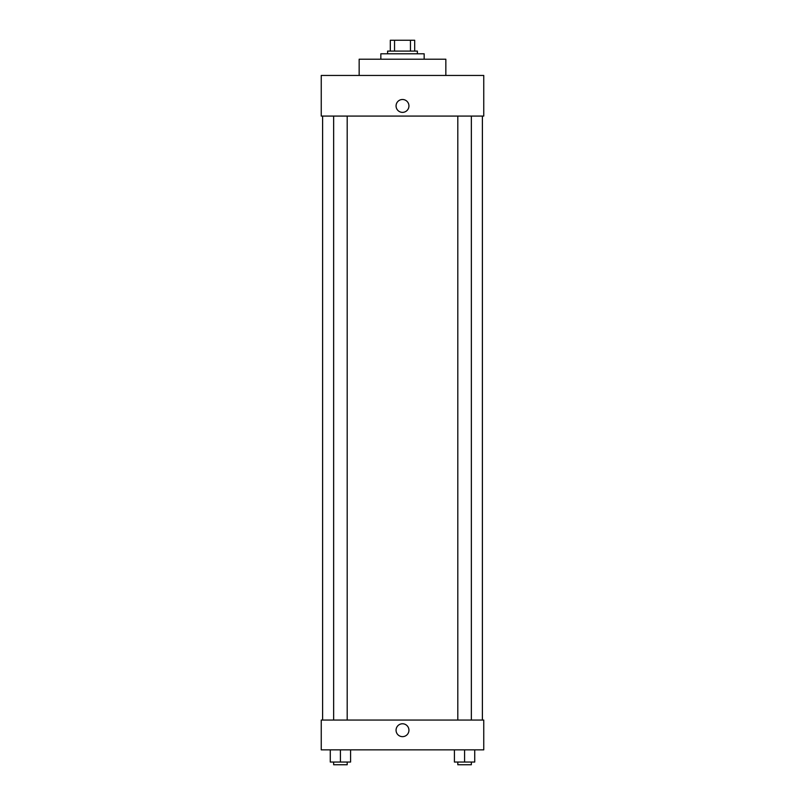 <?xml version="1.0" encoding="UTF-8"?>
<svg xmlns="http://www.w3.org/2000/svg" width="805" height="805" viewBox="0 0 805 805"><rect width="100%" height="100%" fill="white"/><g stroke="black" fill="none" stroke-linecap="round" stroke-linejoin="round"><path stroke-width="1.21" d="M394.551 51.087L394.551 40.25L390.314 40.25L390.314 51.087L390.314 40.25M394.551 40.25L414.686 40.25L414.686 51.087M410.449 51.087L410.449 40.25M387.608 53.794L387.608 51.087L417.393 51.087L417.393 53.794M424.165 59.208L424.165 53.794L380.835 53.794L380.835 59.208M445.839 75.459L445.839 59.208L359.161 59.208L359.161 75.459M483.755 75.459L321.245 75.459L483.755 75.459L483.755 116.081L321.245 116.081L321.245 75.459M396.07 105.928A6.43 6.43 0 0 1 405.72 100.363A6.43 6.43 0 0 1 405.72 111.503A6.43 6.43 0 0 1 396.07 105.928M457.804 116.081L457.804 720.062M333.652 720.062L333.652 116.081M321.245 720.062L483.755 720.062L483.755 749.858L321.245 749.858L321.245 720.062M402.5 736.645A6.43 6.43 0 0 1 396.925 726.996A6.43 6.43 0 0 1 408.075 726.996A6.43 6.43 0 0 1 402.5 736.645M454.423 749.858L454.423 762.043L474.729 762.043L474.729 749.858L474.729 762.043M464.576 762.043L464.576 749.858M471.348 762.043L471.348 764.75L457.804 764.75L457.804 762.043M330.271 749.858L330.271 762.043L350.577 762.043L350.577 749.858L350.577 762.043M340.424 762.043L340.424 749.858M347.197 762.043L347.197 764.75L333.652 764.75L333.652 762.043M482.396 720.062L482.396 116.081M322.604 720.062L322.604 116.081M471.348 116.081L471.348 720.062M347.197 720.062L347.197 116.081"/></g></svg>
